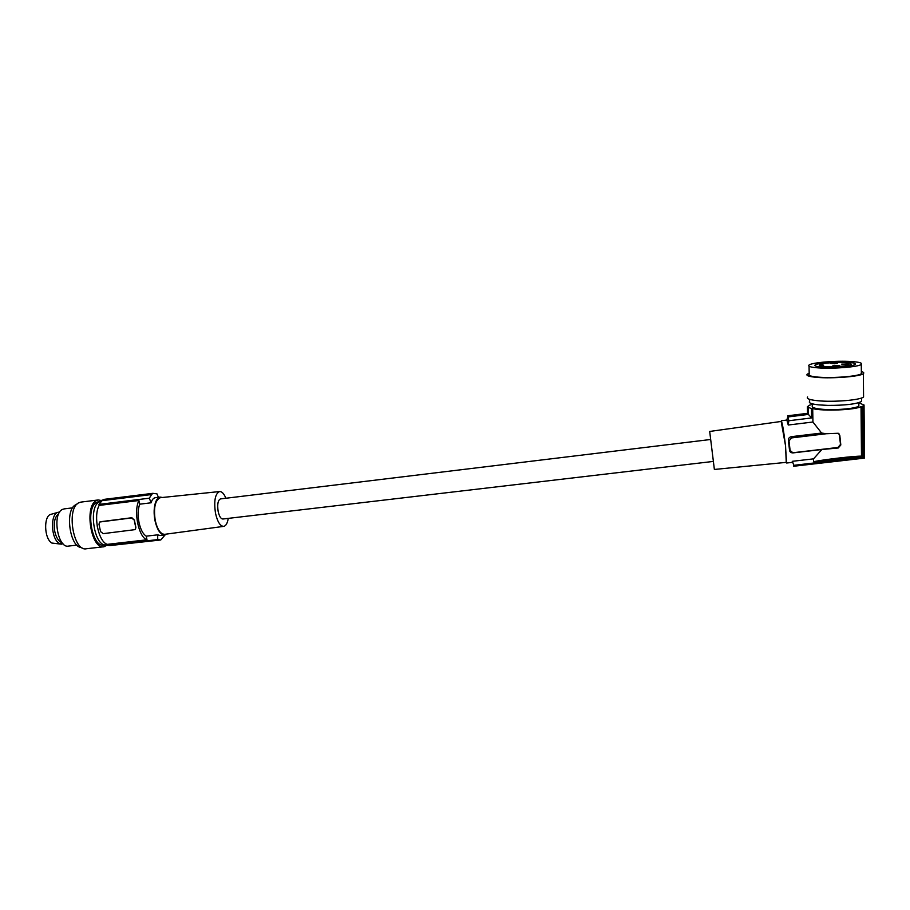 <?xml version="1.0" encoding="UTF-8"?>
<svg xmlns="http://www.w3.org/2000/svg" width="910" height="910" viewBox="0 0 910 910"><rect width="100%" height="100%" fill="white"/><g stroke="black" fill="none" stroke-linecap="round" stroke-linejoin="round"><path stroke-width="1.36" d="M808.296 407.293L811.458 408.635L811.618 417.94L808.421 414.425L808.296 407.293L807.397 406.724L809.445 405.2L812.482 404.484M786.24 462.36L785.569 445.911L781.167 421.455M788.435 440.645L789.516 450.132C789.743 451.997 790.927 452.907 793.042 452.896L790.096 450.404L789.015 440.895L791.518 437.915L826.416 433.729L821.593 433.046L791.222 436.686C789.152 437.232 788.219 438.552 788.435 440.645L789.015 440.895M811.458 408.635L812.698 408.579L812.926 422.012L821.593 433.046M812.926 422.012L788.242 425.015L786.866 420.056L781.383 420.727M861.349 371.53C863.647 372.156 864.318 372.873 863.351 373.657C860.598 376.501 832.57 378.765 817.055 377.388C809.013 376.683 805.748 375.602 807.261 374.147L809.183 373.236M863.556 395.475L863.567 396.953C860.826 400.116 832.889 402.379 817.43 400.696C809.411 399.831 806.146 398.603 807.659 396.988M781.428 421.421L781.462 421.41C782.429 423.309 783.783 431.431 785.512 445.775L786.502 462.337L714.373 469.458L709.686 431.454L781.462 421.41M859.438 403.107L864.034 404.995L862.293 406.542L862.76 457.377L793.838 465.306L793.588 466.261L864.5 458.105L864.034 404.995M786.775 420.067L787.958 416.416L788.811 420.738L788.242 425.015M811.618 417.94L788.811 420.738M822.208 367.117C833.276 367.993 853.068 366.4 855.036 364.466C856.094 363.431 853.625 362.703 847.608 362.26C836.336 361.452 817.191 363.033 815.155 364.944C814.086 365.934 816.429 366.662 822.208 367.117M851.464 361.532C859.404 362.089 862.669 363.056 861.281 364.421C858.71 366.946 832.65 369.05 818.192 367.879C810.685 367.287 807.636 366.332 809.035 365.046C811.72 362.533 836.677 360.474 851.464 361.532M807.397 406.724L807.511 413.333L787.673 415.79M807.739 407.316L807.511 413.333M863.544 457.685L862.76 457.377M861.611 399.99L861.622 401.401C856.549 404.085 845.322 405.416 827.952 405.394L818.772 404.882C811.299 404.051 808.262 402.868 809.661 401.344L809.627 399.365M858.824 404.7L858.847 405.985C856.56 408.704 833.367 410.592 820.547 409.09C813.938 408.317 811.254 407.248 812.505 405.86L812.471 403.869M812.698 408.579C822.765 411.354 855.161 410.046 861.031 406.599L862.293 406.542M861.361 372.429L861.372 373.669C858.801 376.308 832.775 378.412 818.34 377.138C810.833 376.478 807.796 375.477 809.195 374.124L809.058 366.207M807.852 413.959L787.958 416.416M220.584 498.896L220.447 498.908C217.922 500.238 217.16 504.39 218.138 511.363C219.276 516.414 220.88 518.95 222.927 519.007L713.315 461.427M861.031 406.599L861.497 456.16C855.628 455.842 823.482 459.561 813.586 461.688L813.54 458.856L792.337 461.313L793.838 465.306M826.416 433.729L838.246 433.262L839.805 435.355L840.817 444.967L840.51 444.467L837.951 447.458L793.179 452.714M813.54 458.856L821.855 449.517L838.258 447.982L840.817 444.967M786.627 463.019L792.087 462.394L792.337 461.313M861.497 456.16L813.586 461.688M808.421 414.425L787.867 416.962M840.51 444.467L839.247 434.024M821.855 449.517L793.042 452.896M228.251 518.381C227.466 523.159 225.987 525.821 223.792 526.367C220.243 526.321 217.479 521.919 215.488 513.16C213.77 501.012 215.113 493.811 219.503 491.559C221.835 491.377 223.962 493.607 225.896 498.248M223.61 526.389L164.812 534.318C160.649 534.341 157.453 529.745 155.246 520.531C153.426 507.746 155.109 500.136 160.308 497.702L160.626 497.668M162.515 497.474L160.183 497.099C158.272 497.451 156.736 499.169 155.587 502.252C153.87 507.416 153.665 513.558 154.996 520.691C157.271 530.166 160.547 534.921 164.846 534.943L166.746 534.056M158.397 497.315L156.975 493.868L152.8 493.334L151.663 494.539L102.022 500.671L98.951 504.402L99.167 505.414C93.093 516.163 98.621 542.144 107.38 544.351L146.999 539.789L146.248 536.161C142.995 534.068 140.584 529.54 139.025 522.579C137.683 515.481 137.91 509.35 139.685 504.185L151.151 502.786C151.936 499.761 153.346 498.066 155.382 497.679L155.69 497.645M102.022 500.671L103.387 499.453L152.8 493.334M165.131 534.887L160.774 539.971L111.429 545.397M159.352 539.903L110.053 545.556L107.596 545.352L107.38 544.351M100.145 521.771L131.87 517.722L134.202 520.008L131.506 517.938L99.725 522.01L98.985 524.205L100.555 531.599L103.228 533.647L134.987 529.643M135.408 529.37L135.874 527.368L134.339 519.917M146.999 539.789C138.707 537.503 133.292 511.306 138.934 500.523L99.167 505.414M135.874 527.368L135.078 529.563M135.738 527.459L134.202 520.008M151.151 502.786L149.297 498.202L98.951 504.402M139.685 504.185L138.934 500.523M151.663 494.539L149.297 498.202M151.458 494.084L101.92 500.216M160.774 539.971L157.726 539.596L157.68 534.841L146.248 536.161M164.562 534.978L160.058 535.501L157.68 534.841M157.726 539.596L107.596 545.352M97.359 526.992L96.631 520.668M101.317 501.239L99.486 501.808C87.747 506.597 94.481 547.934 106.447 544.783L107.425 544.533M98.86 501.546L96.153 502.593C85.187 509.077 92.342 548.161 103.865 545.079L106.083 544.828M102.011 500.637L98.28 499.954L96.574 500.534C83.891 505.641 91.125 550.118 104.036 546.728L107.494 544.897M81.138 502.081L78.999 502.707C65.986 507.848 73.244 552.165 86.484 548.741L103.649 546.774M76.85 504.345L75.917 504.72C64.394 509.213 69.74 548.116 81.798 547.547M64.303 508.883L62.517 509.395C51.881 513.627 57.717 548.821 68.557 546.08L76.929 545.113M62.085 542.678L60.435 541.939C57.853 540.085 55.999 536.695 54.839 531.793C53.383 522.818 54.691 516.789 58.763 513.706M59.65 512.125L58.24 512.25C50.118 513.536 50.801 538.595 59.139 543.281L63.302 544.021M58.103 512.296L51.04 514.309C43.43 515.526 44.044 538.709 51.847 543.042L61.47 544.191M836.893 366.548C829.215 366.855 823.675 366.628 820.297 365.877L823.595 365.172L819.353 364.694C821.343 363.704 826.03 363.01 833.423 362.601C845.492 362.237 851.396 362.828 851.146 364.375C849.348 365.399 844.594 366.116 836.893 366.548M836.586 366.195L839.611 365.74L832.821 365.809L836.586 366.195M845.47 364.489L848.461 364.034L841.693 364.114L845.47 364.489M834.436 363.75L837.428 363.306L833.719 362.931L830.728 363.386L834.436 363.75M791.222 436.686L791.518 437.915M789.516 450.132L790.096 450.404M820.297 365.877L820.319 366.958M819.364 364.751L819.398 366.855L819.353 364.739M820.536 365.718L820.524 364.819M863.544 457.81L863.078 406.019M861.588 397.977L861.622 401.401M861.281 364.421L861.372 373.669M863.84 457.889L793.577 465.977M219.503 491.559L160.308 497.702M155.382 497.679L160.183 497.099M153.915 493.55L152.96 493.664M80.74 502.127L98.28 499.954M63.984 508.917L72.663 507.848M820.229 365.854L820.24 366.946M858.812 402.686L858.847 405.985M815.167 365.831L815.155 364.944M220.447 498.908L710.608 439.496M98.507 501.592L101.078 501.274M851.146 364.375L851.168 365.706M863.351 373.657L863.567 396.953"/></g></svg>
